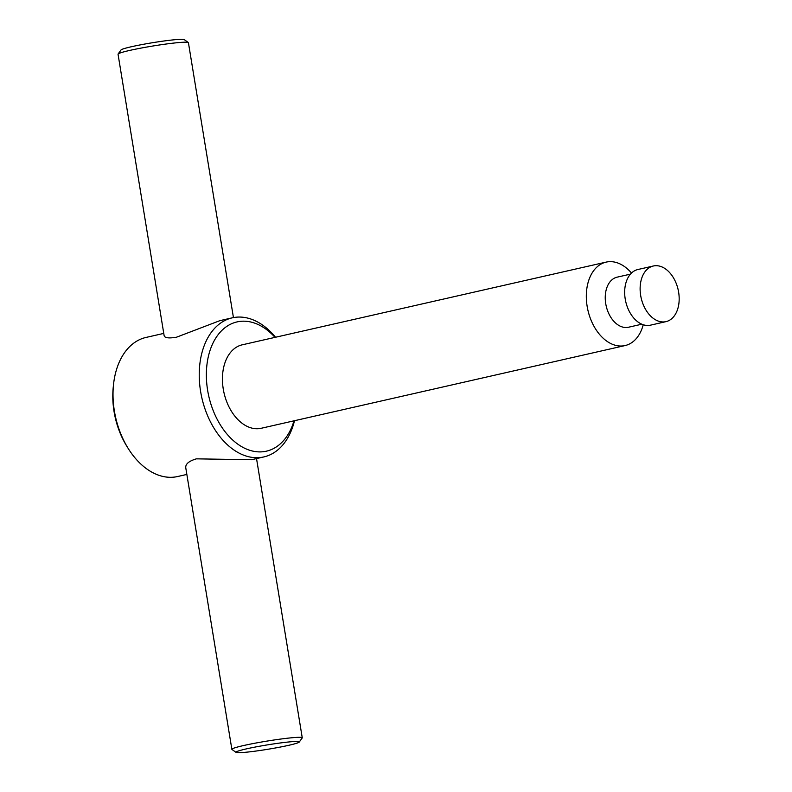 <?xml version="1.0" encoding="UTF-8"?>
<svg xmlns="http://www.w3.org/2000/svg" width="792" height="792" viewBox="0 0 792 792"><rect width="100%" height="100%" fill="white"/><g stroke="black" fill="none" stroke-linecap="round" stroke-linejoin="round"><path stroke-width="1.19" d="M233.442 317.592L188.417 42.669A35.66 2.445 170.7 0 0 188.308 42.521A35.66 2.445 170.7 0 0 166.132 44.025A35.66 2.445 170.7 0 0 129.502 50.47A35.66 2.445 170.7 0 0 118.097 54.014A35.66 2.445 170.7 0 0 118.038 54.193L164.112 335.551C164.597 337.956 168.706 338.511 176.458 337.224L219.889 320.651L232.244 317.839A71.32 47.381 77.2 0 0 200.604 391.456A71.32 47.381 77.2 0 0 263.865 456.925A71.32 47.381 77.2 0 0 294.495 420.71M188.308 42.521L184.229 39.6A32.096 2.208 170.7 0 0 164.271 40.956A32.096 2.208 170.7 0 0 131.304 46.758A32.096 2.208 170.7 0 0 121.037 49.946L118.097 54.014M655.053 265.736A28.532 18.949 77.2 0 0 653.331 266.003A28.532 18.949 77.2 0 0 640.669 295.456A28.532 18.949 77.2 0 0 665.973 321.641A28.532 18.949 77.2 0 0 678.724 292.793A28.532 18.949 77.2 0 0 677.299 286.516A28.532 18.949 77.2 0 0 655.053 265.736M653.331 266.003L637.877 269.518A28.532 18.949 77.2 0 0 625.215 298.96A28.532 18.949 77.2 0 0 650.529 325.156L665.973 321.641M630.452 274.131L617.126 277.16A25.671 17.058 77.2 0 0 605.731 303.663A25.671 17.058 77.2 0 0 628.501 327.235L641.837 324.205M631.491 273.042A42.788 28.423 77.2 0 0 606.127 262.112A42.788 28.423 77.2 0 0 587.139 306.276A42.788 28.423 77.2 0 0 625.096 345.56A42.788 28.423 77.2 0 0 643.243 324.74M606.127 262.112L242.243 344.817A42.788 28.423 77.2 0 0 223.255 388.991A42.788 28.423 77.2 0 0 261.221 428.274L625.096 345.56M275.032 337.372A66.281 44.025 77.2 0 0 224.829 327.829A66.281 44.025 77.2 0 0 207.633 390.327A66.281 44.025 77.2 0 0 248.688 449.925A66.281 44.025 77.2 0 0 294 420.819M275.527 337.253A71.32 47.381 77.2 0 0 232.244 317.839M163.766 333.402L146.035 337.432A71.32 47.381 77.2 0 0 113.533 384.427A71.32 47.381 77.2 0 0 114.385 411.048A71.32 47.381 77.2 0 0 128.027 448.193A71.32 47.381 77.2 0 0 177.646 476.527L186.853 474.428M113.533 384.427L113.276 386.862A66.281 44.025 77.2 0 0 114.068 411.602A66.281 44.025 77.2 0 0 126.74 446.114L128.027 448.193M263.865 456.925L251.5 459.736L196.376 458.845C188.793 461.092 185.269 464.132 185.793 467.973L231.868 749.331A35.66 2.445 170.7 0 0 231.987 749.479L236.065 752.4A32.096 2.208 170.7 0 0 267.993 749.252A32.096 2.208 170.7 0 0 299.257 742.054A32.096 2.208 170.7 0 0 281.249 742.846A32.096 2.208 170.7 0 0 246.282 748.905A32.096 2.208 170.7 0 0 236.065 752.4M299.257 742.054L302.197 737.986A35.66 2.445 170.7 0 0 302.257 737.807A35.66 2.445 170.7 0 0 281.081 739.005A35.66 2.445 170.7 0 0 243.332 745.599A35.66 2.445 170.7 0 0 231.868 749.331M678.724 292.793A42.788 42.788 0 0 0 677.299 286.516M302.257 737.807L256.529 458.598"/></g></svg>
